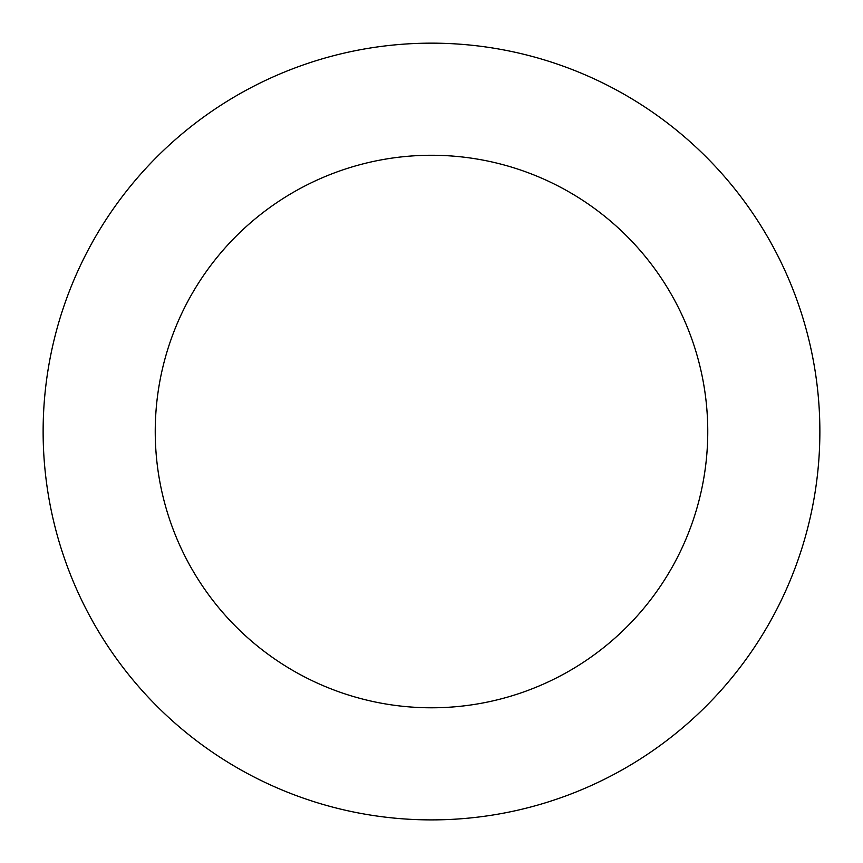 <?xml version="1.0" encoding="UTF-8"?>
<svg xmlns="http://www.w3.org/2000/svg" width="863" height="863" viewBox="0 0 863 863"><rect width="100%" height="100%" fill="white"/><g stroke="black" fill="none" stroke-linecap="round" stroke-linejoin="round"><path stroke-width="1.29" d="M731.101 678.652A388.372 388.372 0 0 0 495.718 48.501A388.372 388.372 0 0 0 67.681 567.423A388.372 388.372 0 0 0 731.101 678.652M644.618 607.315A276.257 276.257 0 0 0 477.185 159.072A276.257 276.257 0 0 0 172.708 528.199A276.257 276.257 0 0 0 644.618 607.315"/></g></svg>
